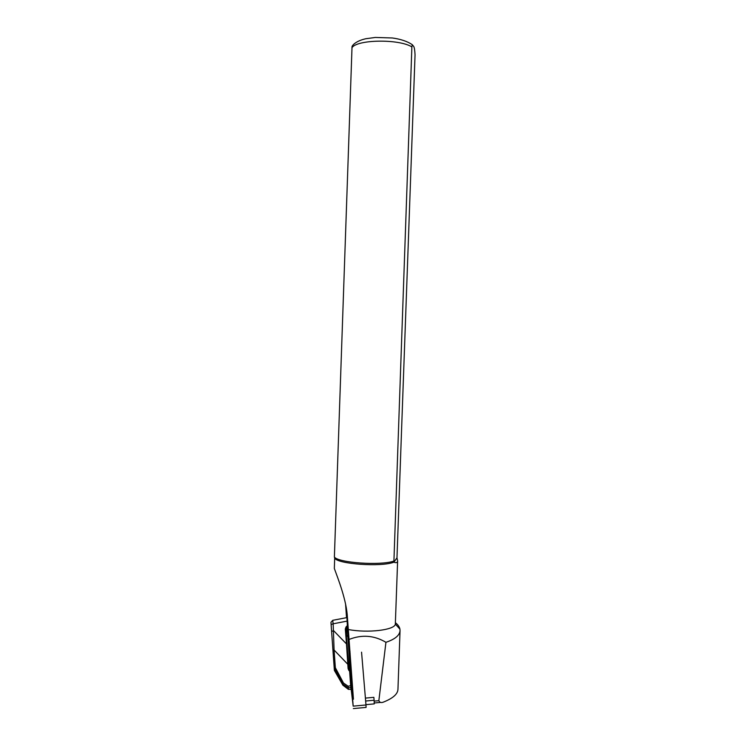 <?xml version="1.0" encoding="UTF-8"?>
<svg xmlns="http://www.w3.org/2000/svg" width="746" height="746" viewBox="0 0 746 746"><rect width="100%" height="100%" fill="white"/><g stroke="black" fill="none" stroke-linecap="round" stroke-linejoin="round"><path stroke-width="1.12" d="M346.442 636.73L347.822 635.331L346.946 617.511M353.436 699.198L347.468 618.042C346.704 600.437 338.013 578.672 334.339 568.471L334.693 558.083C337.267 564.088 381.346 567.212 393.879 562.186L411.876 46.905L412.305 44.704L413.638 46.355C414.347 47.334 414.813 50.159 415.046 54.831L396.975 557.84L397.618 560.936C397.543 562.68 396.294 563.099 393.879 562.186L396.975 557.84M345.603 604.363L346.526 617.679M348.886 651.482L347.757 635.387M365.95 704.653L374.259 703.888L374.11 700.242L373.858 697.333L365.4 698.107M400.043 630.594L397.944 689.556C397.571 694.209 392.76 698.387 383.5 702.07L383.22 702.173C381.178 702.984 379.723 702.499 378.847 700.699L385.934 642.306C394.988 639.275 399.688 635.378 400.033 630.594L399.931 629.167C399.502 626.892 398 624.738 395.427 622.714M349.147 639.415C361.969 634.398 374.231 635.368 385.934 642.306M348.289 629.503C367.61 633.317 394.886 630.025 395.333 624.122L397.618 560.936M412.305 44.704C407.521 41.412 400.891 39.174 392.405 37.981L375.313 37.449L365.857 38.727C355.907 40.937 352.392 45.282 352.037 46.578L334.385 557.038C338.33 562.82 380.236 565.776 393.674 561.141M334.385 557.038L334.693 558.083M346.89 617.604L332.707 620.318M330.954 622.332L332.707 620.336L333.154 623.805L331.112 624.523L330.963 622.462L334.376 670.412L342.899 685.201M347.31 621.073L333.154 623.805L334.087 650.036L335.346 667.707L343.458 682.991L348.14 686.227L348.363 687.84L342.759 683.961L342.796 685.126L348.382 689.36L351.012 689.36L351.487 686.963M350.881 689.36L351.002 687.467L348.363 687.84M347.701 626.146L345.836 629.037L348.83 668.351L350.238 670.803L349.622 671.288L350.368 671.12L351.497 686.935L351.002 687.467L350.657 685.705L351.413 685.527L351.487 688.922M335.346 667.707L334.199 667.903L334.376 670.412M348.522 664.08L348.83 668.351L348.084 668.519L346.48 643.91L347.011 643.975L348.522 664.08L347.776 664.248L334.087 650.036L332.912 649.738L331.112 624.523M343.458 682.991L342.759 683.961M348.438 687.998L348.457 689.304M347.011 643.975L345.836 629.027L345.314 628.953L346.48 643.91L333.649 630.706L331.606 631.414M349.287 669.638L348.68 670.122L348.084 668.519M349.958 670.467L348.904 651.594L353.184 706.145L351.17 689.323M361.558 652.172L365.978 704.979L353.184 706.145M353.352 708.579L366.09 707.413L365.978 704.979M378.847 700.699L374.184 701.119M351.879 47.893C356.346 39.491 398.774 38.689 411.876 46.905M348.14 686.227L350.657 685.705L349.622 671.288L348.68 670.122M342.759 683.97L334.217 667.884L332.912 649.738M345.314 628.953L346.088 626.882L346.452 627.377L346.592 636.552M346.088 626.882L347.645 625.335M351.413 685.527L350.368 671.12L348.83 668.351M374.11 700.242L365.643 701.016M350.135 653.179L349.053 653.282M395.333 624.122L399.94 629.167M380.684 702.406L374.315 702.984M350.014 651.491L348.904 651.594"/></g></svg>

